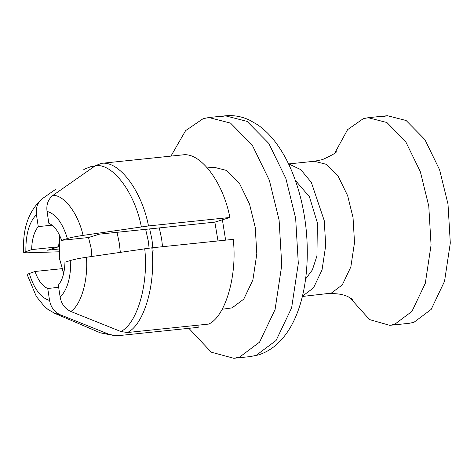 <?xml version="1.0" encoding="UTF-8"?>
<svg xmlns="http://www.w3.org/2000/svg" width="474" height="474" viewBox="0 0 474 474"><rect width="100%" height="100%" fill="white"/><g stroke="black" fill="none" stroke-linecap="round" stroke-linejoin="round"><path stroke-width="0.71" d="M91.861 256.464L91.109 248.18L88.525 237.527L99.504 234.132L214.858 222.134L222.395 219.806L225.624 240.146M59.807 235.774L59.309 258.022L63.7 273.231L61.893 268.681L34.981 271.478C38.234 280.59 42.482 286.255 47.732 288.476L58.658 287.339M153.114 250.776L152.03 239.998L149.695 228.912M149.109 248.127L148.321 241.142L145.648 229.333M162.535 246.705L161.64 238.997L159.311 227.911M302.489 296.132L313.492 287.902L322.036 269.955L325.715 245.52L324.252 220.671L311.347 182.401L300.735 169.609L289.555 164.33M305.611 278.955L312.336 269.984L316.946 255.972L317.361 222.804L309.415 196.751L295.361 180.404M349.711 297.512L369.548 319.594L389.746 325.336L408.979 323.339L413.915 322.326L431.15 309.427L444.541 281.307L450.3 243.026L448.007 204.104L439.588 169.775L424.852 139.528L406.123 120.509L387.388 115.709L382.453 116.723M389.746 325.336L394.682 324.323L411.918 311.43L425.308 283.31L431.067 245.022L428.774 206.101L420.361 171.778L405.626 141.525L386.891 122.511L368.162 117.706L363.22 118.719L347.578 129.663L334.703 153.173M120.325 252.298L119.347 243.393L117.019 232.307M34.981 271.478L27.054 274.345L36.332 296.451L44.349 306.382L47.868 309.356L54.86 313.415L60.204 314.754C54.368 312.058 50.813 307.271 49.557 300.403L47.732 288.476M127.411 332.529L208.809 324.068C225.63 316.146 237.421 275.276 233.238 239.358L151.84 247.819L86.44 257.258C79.525 258.3 74.294 259.349 70.745 260.41L64.962 262.199C64.665 272.414 62.455 280.075 58.332 285.194L60.157 297.121C61.401 303.982 64.956 308.764 70.81 311.471L120.846 331.516L127.411 332.529C144.238 324.607 156.023 283.736 151.84 247.819M88.531 237.527L61.614 240.324L67.397 238.535C70.946 237.48 76.178 236.431 83.092 235.388L148.498 225.944L229.89 217.483L222.395 219.806M61.614 240.324C58.361 231.211 54.107 225.547 48.863 223.331L47.039 211.404C46.185 204.478 48.188 199.121 53.035 195.318L95.464 165.657L101.525 163.334L182.917 154.868C200.538 152.136 223.201 182.342 229.89 217.483M42.139 198.807L42.429 198.6C37.588 202.398 35.586 207.754 36.439 214.681L38.264 226.608C34.14 231.727 31.93 239.394 31.634 249.602L58.545 246.806L47.572 250.201L58.545 249.063M31.634 249.602L23.7 252.446L26.799 252.814L58.652 251.807M58.545 246.806L59.807 235.768M38.264 226.608L52.093 225.174M100.168 332.772L116.811 335.811L198.209 327.35L197.883 325.205M42.429 198.6L55.328 189.559M84.864 168.94L90.919 166.617L94.652 166.226M188.848 328.322L211.244 352.176L233.842 358.291L239.566 357.118L259.551 342.163L275.074 309.558L281.757 265.162L279.097 220.031L269.339 180.227L252.251 145.151L230.53 123.098L208.809 117.528L203.085 118.707L185.601 130.646L170.942 156.118M222.164 309.273L232.035 307.904L243.766 299.124L252.885 279.98L256.807 253.916L255.249 227.413L249.514 204.039L239.483 183.444L226.732 170.498L213.975 167.227L207.464 167.909M217.999 240.94L214.858 222.134M54.836 313.403L100.352 332.849L110.246 334.798L60.204 314.754M120.846 331.516C137.259 323.665 148.747 283.825 144.718 248.726M115.964 335.87L110.246 334.798M141.37 226.85C134.782 192.551 112.688 163.097 95.464 165.657M302.341 296.469L331.29 293.139L342.287 284.91L350.837 266.963L354.511 242.522L353.047 217.679L347.679 195.768L338.27 176.458L326.313 164.324L314.357 161.255L288.565 163.939M29.198 273.267C34.069 288.956 40.853 297.998 49.557 300.403M148.498 225.944C141.803 190.809 119.14 160.597 101.525 163.334M60.157 297.121C67.367 289.792 70.899 277.557 70.745 260.41M36.439 214.681C29.222 222.01 25.697 234.245 25.851 251.392M67.397 238.535C62.527 222.845 55.742 213.804 47.039 211.404M70.81 311.471C81.161 304.889 88.306 280.128 86.44 257.258M83.092 235.388C78.103 213.484 64.375 195.181 53.035 195.318M233.842 358.291L250.391 356.572L256.12 355.393L276.105 340.445L291.629 307.839L298.306 263.443L295.652 218.307L285.887 178.508L268.805 143.426L247.084 121.38L225.357 115.81L219.634 116.983M387.388 115.709L368.162 117.706M328.138 293.785C336.315 293.246 342.969 294.224 348.094 296.718L352.496 299.313M314.357 161.255L322.474 159.602C332.446 155.093 337.304 152.172 337.061 150.833M82.95 170.219L85.735 168.359M42.15 198.802C28.481 211.084 22.331 228.966 23.7 252.446M250.391 356.572L258.691 354.866C296.955 342.275 311.951 285.609 306.038 228.302C303.787 207.659 299.035 188.599 291.788 171.132C287.345 160.508 282.107 151.129 276.075 143.006C270.547 135.54 264.35 129.438 257.489 124.686L249.49 120.106C241.77 116.462 233.723 115.028 225.357 115.81L208.809 117.528"/></g></svg>
